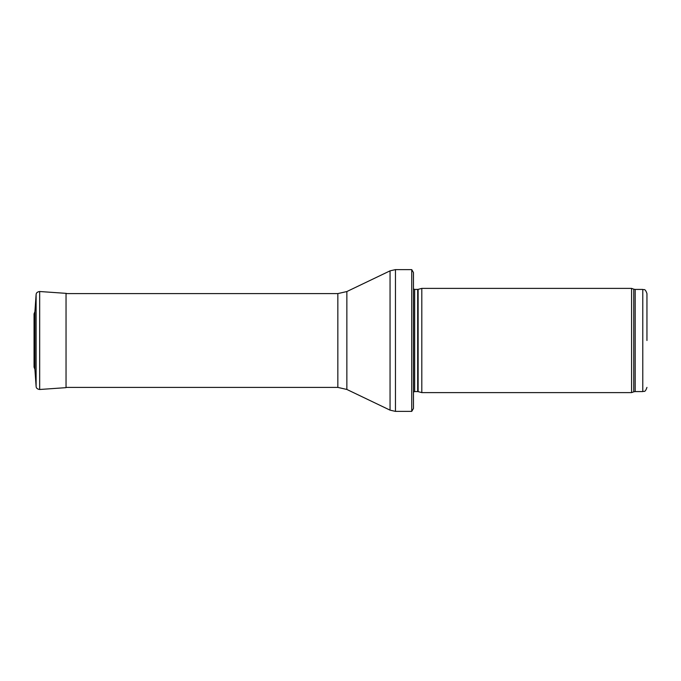 <?xml version="1.0" encoding="UTF-8"?>
<svg xmlns="http://www.w3.org/2000/svg" width="681" height="681" viewBox="0 0 681 681"><rect width="100%" height="100%" fill="white"/><g stroke="black" fill="none" stroke-linecap="round" stroke-linejoin="round"><path stroke-width="1.02" d="M646.95 340.5L646.95 293.596L646.95 340.5M631.576 340.5L631.576 392.614L421.803 392.614L421.803 288.386L631.576 288.386L631.576 340.5M413.461 284.215L413.461 396.785M411.741 269.616L413.461 272.536L413.461 408.464L411.741 411.384L395.457 411.384L395.457 269.616L411.741 269.616L411.741 411.384M34.91 369.366L34.91 311.634L34.05 313.873L34.05 367.127L34.91 369.366L36.11 386.408L36.11 294.592L34.91 311.634M646.95 293.596C644.967 287.893 644.013 290.225 642.779 289.425L642.779 391.575C644.013 390.775 644.967 393.107 646.95 387.404M642.779 289.425L635.177 289.425L635.177 391.575L642.779 391.575M635.177 289.425L633.747 289.17L633.747 391.83L635.177 391.575M418.125 391.635L417.691 391.575L417.691 289.425L418.125 289.365L418.125 391.635L421.803 392.614M417.691 289.425L414.652 289.425L414.652 391.575L413.461 392.069M346.859 291.545L346.859 389.455L337.844 387.404L337.844 293.596L346.859 291.545L390.051 270.851L390.051 410.149L395.457 411.384M36.11 294.592C36.153 292.881 37.336 291.851 39.668 291.511L39.668 389.489C37.336 389.149 36.153 388.119 36.11 386.408M39.668 291.511L66.04 293.349L66.04 387.651L39.668 389.489M34.05 313.873L34.05 367.127M633.747 289.17L631.576 288.386M633.747 391.83L631.576 392.614M418.125 289.365L421.803 288.386M417.691 391.575L414.652 391.575M414.652 289.425L413.461 288.931M390.051 270.851L395.457 269.616M346.859 389.455L390.051 410.149M337.844 293.596L66.04 293.596M337.844 387.404L66.04 387.404M66.04 293.349L67.087 293.596"/></g></svg>
